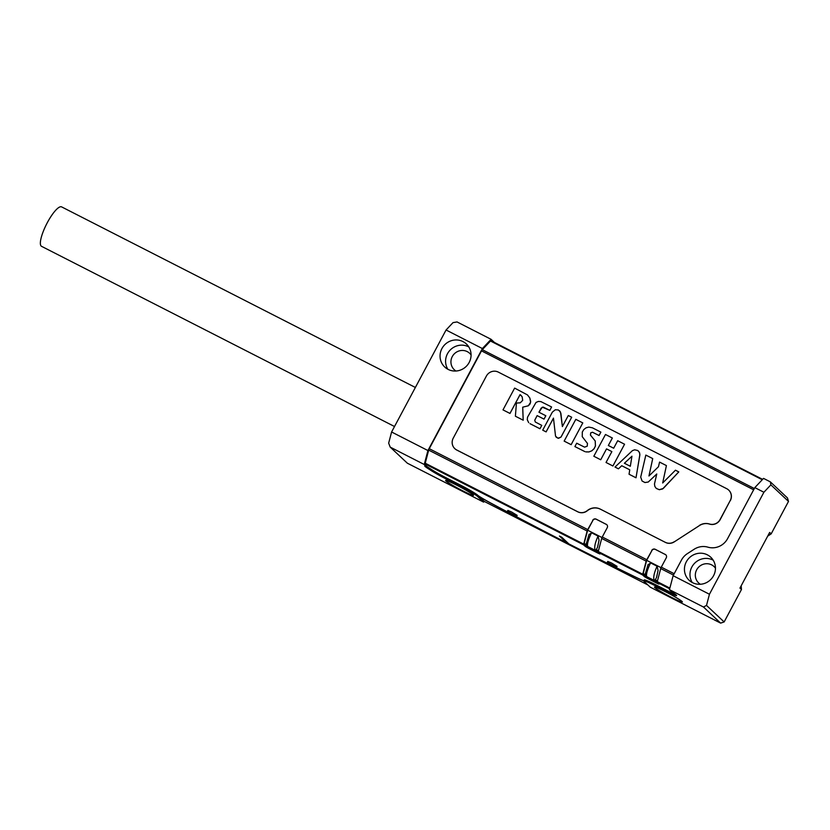 <?xml version="1.0" encoding="UTF-8"?>
<svg xmlns="http://www.w3.org/2000/svg" width="830" height="830" viewBox="0 0 830 830"><rect width="100%" height="100%" fill="white"/><g stroke="black" fill="none" stroke-linecap="round" stroke-linejoin="round"><path stroke-width="1.25" d="M446.063 329.998L453.024 322.621L457.04 321.936L491.09 339.314L482.386 348.548L446.063 329.998L391.594 431.994L388.658 443.158L390.204 447.111L407.323 463.182L483.61 502.119L484.274 501.424L478.153 495.614A16.994 1.193 -151.9 0 0 491.319 503.343A316.126 22.286 -151.9 0 0 637.077 577.825A16.859 1.193 -151.9 0 0 643.841 580.751M724.134 621.95L720.627 623.112L703.508 607.041L706.506 605.412L724.134 621.95L741.47 589.497L741.2 586.001A16.859 16.268 -46.8 0 1 741.19 585.773M675.309 594.311A16.859 1.193 28.1 0 1 665.442 589.757L655.908 584.88L655.41 585.814A16.859 1.193 -151.9 0 0 643.758 580.896A16.859 1.193 -151.9 0 0 644.101 581.415L650.253 587.184L720.627 623.112M652.722 458.606L648.956 475.974L652.722 458.606M666.417 465.589L662.672 482.977L666.417 465.589L659.56 462.092L658.47 466.719L648.956 475.974M678.784 471.907L662.589 488.963L659.331 489.71L656.281 488.434L659.311 489.69L663.274 488.455L678.784 471.907L675.454 470.205L662.672 482.977M656.281 488.434L654.849 486.432L654.476 483.963L656.758 473.992L648.251 482.033L656.748 474.044M648.251 482.033L644.941 482.552L642.057 480.995L644.92 482.531L648.251 482.033M574.889 446.582L584.901 451.624L574.889 446.582L576.705 443.21L584.579 447.152L587.204 446.208L587.474 443.448L582.245 436.673L582.307 432.025L583.77 429.567L586.053 427.824L588.792 427.087L592.433 427.824L600.868 432.129L599.053 435.501L592.527 432.243L590.763 432.814L590.431 435.065L595.224 440.979L595.452 445.98L594.083 448.75L591.79 450.835L588.906 451.945L585.866 451.894M600.868 432.129L599.073 435.522L592.547 432.264L590.742 432.804L590.41 435.045L595.203 440.958L595.432 445.959L594.062 448.729L591.769 450.825L588.885 451.925L585.845 451.873M553.465 418.164L546.109 431.891L542.706 430.158L552.355 412.116L555.343 409.74L558.351 409.968L560.509 412.043L562.387 426.537M559.607 410.809L560.914 413.496L562.366 426.568L568.301 415.508L571.694 417.241L561.007 437.088L557.967 438.25L555.54 436.196L553.465 418.123L546.088 431.88L542.706 430.158M545.818 415.726L544.024 419.129L545.839 415.747L538.95 412.23L541.16 408.101L543.266 407.094L549.823 410.383L551.608 406.98L549.823 410.383L542.301 407.177L538.971 412.24M544.024 419.129L537.155 415.623L534.769 420.219L535.288 421.993L541.772 425.385L539.967 428.757L541.751 425.365M530.069 423.715L539.967 428.757L530.059 423.694M699.389 525.452A12.118 11.693 133.2 0 1 709.484 524.01L709.588 524.104A8.954 8.642 -46.8 0 0 720.181 519.621L730.234 500.521A8.954 8.642 -46.8 0 0 726.717 488.694L498.322 372.11A8.954 8.642 -46.8 0 0 486.401 376.042L453.232 438.167A8.954 8.642 -46.8 0 0 456.739 449.995L577.67 511.726A8.954 8.642 -46.8 0 0 587.277 510.606A12.118 11.693 133.2 0 1 600.256 509.101L665.452 542.415A8.954 8.642 -46.8 0 0 674.24 541.886L699.493 525.546L674.24 541.886M665.452 542.415L600.256 509.101M665.349 542.322A8.954 8.642 -46.8 0 0 674.136 541.793M709.484 524.01A8.954 8.642 -46.8 0 0 720.077 519.528L720.181 519.621M730.234 500.521L720.077 519.528M527.486 394.935L529.82 397.995L530.588 402.343L528.316 405.777L522.713 407.188L523.201 420.198L515.389 416.214L516.436 403.038L520.254 402.82L522.682 400.371L522.174 396.792L520.068 394.644L509.983 413.454L503.001 409.885L514.642 388.108L527.486 394.935L529.841 398.016L530.671 401.523L530.1 403.909L528.337 405.787L522.693 407.167L523.18 420.177L515.389 416.214M582.795 422.906L571.154 444.683L564.151 441.104L575.812 419.337L582.795 422.906L571.133 444.662L564.151 441.104M611.866 451.603L606.523 448.874L611.866 451.603L606.035 462.476L612.924 466.004L624.565 444.226L617.696 440.72L613.681 448.221L608.328 445.492L612.374 438.012L605.485 434.484L593.824 456.251L600.713 459.768L593.824 456.251M606.035 462.476L612.903 465.983L624.565 444.226M606.543 448.885L600.713 459.768L606.543 448.885M629.067 474.241L636.008 477.79L629.067 474.241M629.047 474.221L629.752 469.811L621.763 465.734L618.443 468.826L614.999 467.051L632.398 450.649L634.649 449.798L637.689 450.472L639.318 452.194L639.889 454.477L636.008 477.79L639.816 455.276M394.53 426.516L41.5 246.303A22.13 5.592 -63 0 1 51.636 215.468A22.13 5.592 -63 0 1 61.617 206.888L415.374 387.465M447.858 369.267A15.812 15.251 133.2 0 1 447.474 353.746A15.812 15.251 133.2 0 1 468.805 346.94M441.934 348.548A15.812 15.251 133.2 0 1 466.377 343.973A15.812 15.251 133.2 0 1 466.678 365.937A15.812 15.251 133.2 0 1 444.745 367.026A15.812 15.251 133.2 0 1 441.934 348.548M471.077 354.939A11.247 10.852 -46.8 0 0 452.277 356.568A11.247 10.852 -46.8 0 0 455.981 371.02M473.173 494.856A15.812 1.11 -151.9 0 0 458.295 485.975A15.812 1.11 -151.9 0 0 445.606 480.456A15.812 1.11 -151.9 0 0 462.569 490.738A15.812 1.11 -151.9 0 0 473.494 495.344A15.812 1.11 -151.9 0 0 473.173 494.856M391.594 431.994L427.927 450.545L424.255 464.499L390.204 447.111M478.153 495.614L477.956 495.427A16.859 1.193 -151.9 0 0 460.204 484.979L446.499 477.987A16.859 1.193 28.1 0 1 430.158 468.639A16.859 1.193 28.1 0 1 425.998 465.858M477.956 495.427L477.458 496.35A16.859 1.193 -151.9 0 0 459.706 485.913L460.204 484.979M446.499 477.987L446.001 478.91L459.706 485.913M446.001 478.91A16.859 1.193 28.1 0 1 429.66 469.562L430.158 468.639M429.66 469.562A16.859 1.193 28.1 0 1 424.711 465.889A16.859 1.193 28.1 0 1 425.904 466.035L426.392 465.111L425.24 464.022A2.106 0.529 117 0 1 425.24 463.213L428.685 450.119A2.106 0.529 117 0 1 429.266 448.698L481.504 350.872L753.661 489.804M491.09 339.314L494.441 342.458M477.458 496.35L483.61 502.119M424.255 464.499L425.904 466.035M482.386 348.548L427.927 450.545M491.028 340.715L762.614 479.356L491.059 340.746A2.106 0.529 117 0 0 491.028 340.715A2.106 0.529 117 0 0 490.489 341.016L482.313 349.679A2.106 0.529 117 0 0 481.504 350.872M454.871 448.688A8.954 8.642 -46.8 0 0 454.913 448.74A8.954 8.642 -46.8 0 0 456.842 450.088L577.773 511.82A8.954 8.642 -46.8 0 0 587.37 510.709A12.118 11.693 -46.8 0 1 600.36 509.195M767.709 536.107A16.859 16.268 -46.8 0 1 767.906 535.993L771.174 533.866L788.5 501.413L787.463 497.938L770.344 481.867L770.873 484.865L763.901 492.252L754.823 487.615L763.527 478.391L770.344 481.867M592.848 520.472L587.733 529.592A2.106 0.529 117 0 0 587.152 531.013L583.708 544.107A2.106 0.529 117 0 0 583.708 544.916L585.378 546.493L585.773 545.746L584.154 543.484L587.65 530.204L592.848 520.472A2.635 2.542 133.2 0 1 596.355 519.31L606.346 524.415A2.635 2.542 133.2 0 1 606.823 524.736M730.327 500.615A8.954 8.642 -46.8 0 0 728.74 490.136A8.954 8.642 -46.8 0 0 728.688 490.094M709.588 524.104A12.118 11.693 -46.8 0 0 699.493 525.546M592.682 520.317A2.635 2.542 133.2 0 1 596.199 519.165L596.355 519.31M606.346 524.415L596.199 519.165M606.18 524.259A2.635 2.542 133.2 0 1 607.218 527.735L602.269 537.01A2.106 0.529 -63 0 0 601.688 538.431L598.243 551.525A2.106 0.529 -63 0 0 598.233 552.334L597.797 552.106M651.872 550.601L646.767 559.721A2.106 0.529 117 0 0 646.186 561.142L642.742 574.236A2.106 0.529 117 0 0 642.731 575.045L644.412 576.622L644.806 575.885L643.188 573.613L646.674 560.333L651.872 550.601A2.635 2.542 133.2 0 1 655.389 549.439L665.37 554.544A2.635 2.542 133.2 0 1 665.857 554.865M651.716 550.456A2.635 2.542 133.2 0 1 655.223 549.294L655.389 549.439M665.37 554.544L655.223 549.294M665.214 554.388A2.635 2.542 133.2 0 1 666.241 557.874L661.292 567.139A2.106 0.529 -63 0 0 660.711 568.56L657.267 581.654A2.106 0.529 -63 0 0 657.267 582.463L656.831 582.235M655.908 584.88A16.859 1.193 -151.9 0 0 644.256 579.973L643.758 580.896M647.359 577.732A2.106 2.013 -59.1 0 0 647.442 577.773L647.182 578.251L657.173 583.355L658.989 584.123L657.267 582.463L669.675 588.802M647.182 578.251L644.412 576.622M588.335 547.592A2.106 2.013 -59.1 0 0 588.408 547.644L588.159 548.122L598.15 553.226L599.966 553.994L598.233 552.334L642.731 575.045M588.159 548.122L585.378 546.493M566.568 542.727L559.441 536.024L561.734 537.228L568.841 543.889A316.126 22.286 -151.9 0 1 566.568 542.727L566.911 542.083M507.379 511.342L507.867 510.419L511.508 511.954L517.163 515.378L516.675 516.302L507.379 511.342L516.675 516.302M607.27 562.335L607.768 561.412L611.409 562.948L617.064 566.371L616.566 567.295L607.27 562.335L616.566 567.295M657.121 582.038L647.566 577.846L655.679 581.986L654.382 580.533C653.013 578.137 653.905 573.364 657.07 566.205L658.076 570.438L656.582 577.369L654.984 580.378L657.184 582.121A2.106 2.065 122.9 0 1 655.679 581.986M657.07 566.205L650.554 562.875L647.825 565.199L648.137 564.359L645.408 573.561M657.08 582.162L655.005 581.664A2.106 0.529 -63 0 1 655.005 581.664L647.265 577.68L645.408 573.509M650.554 562.875C647.234 569.951 645.958 574.536 646.705 576.611L654.382 580.533A2.106 1.992 139.6 0 0 655.472 580.73M656.582 577.369L658.076 570.438M647.265 577.67L646.705 576.611A2.106 2.044 -30.9 0 1 645.906 575.844M597.548 547.24L595.95 550.249L598.088 551.898L596.531 551.784L588.356 547.603L596.656 551.857L595.359 550.394C593.979 547.997 594.882 543.225 598.046 536.076L599.053 540.299L597.548 547.24L599.053 540.299M598.088 551.898L598.16 551.991A2.106 2.065 122.9 0 1 596.656 551.857M588.543 547.717A2.106 2.013 -59.1 0 1 588.418 547.655L595.971 551.535A2.106 0.529 -63 0 1 595.971 551.535L598.057 552.023M586.385 543.38L587.682 546.482C586.924 544.397 588.2 539.822 591.52 532.746L598.046 536.076M591.52 532.746L588.802 535.07L589.103 534.219L586.385 543.432M586.883 545.621L584.154 544.221M586.52 544.688L584.154 543.484M598.44 550.767L596.324 549.688M602.009 537.539L587.65 530.204M598.264 551.431L595.95 550.249M587.557 546.856L585.773 545.746M645.906 575.75L643.177 574.36M645.553 574.817L643.188 573.613M657.464 580.907L655.347 579.828M661.033 567.668L646.674 560.333M657.298 581.56L654.984 580.378M646.58 576.985L644.806 575.885M703.508 607.041L669.447 589.663L672.248 592.288A16.859 1.193 28.1 0 1 676.253 595.068L676.253 595.068A16.859 1.193 28.1 0 1 676.595 595.598A16.859 1.193 28.1 0 1 664.944 590.68L665.442 589.757M715.46 568.187A11.247 10.852 -46.8 0 0 696.671 569.816A11.247 10.852 -46.8 0 0 700.375 584.268M692.241 582.515A15.812 15.251 133.2 0 1 691.867 566.994A15.812 15.251 133.2 0 1 713.188 560.188M741.47 589.497L739.955 588.086L769.659 532.445L771.174 533.866M754.823 487.615L727.578 538.649A16.859 16.268 133.2 0 1 707.907 547.167A16.859 16.268 -46.8 0 0 694.139 549.263L687.385 553.631A16.859 16.268 -46.8 0 0 681.472 560.063L673.12 575.709L709.442 594.249L706.506 605.412M669.447 589.663L673.12 575.709M655.41 585.814L664.944 590.68M682.042 601.47A15.812 1.11 -151.9 0 0 667.164 592.599A15.812 1.11 -151.9 0 0 654.476 587.08A15.812 1.11 -151.9 0 0 671.439 597.361A15.812 1.11 -151.9 0 0 682.364 601.968A15.812 1.11 -151.9 0 0 682.042 601.47M686.327 561.796A15.812 15.251 133.2 0 1 710.76 557.221A15.812 15.251 133.2 0 1 711.071 579.184A15.812 15.251 133.2 0 1 689.128 580.274A15.812 15.251 133.2 0 1 686.327 561.796M763.901 492.252L709.442 594.249M788.5 501.413L770.873 484.865M521.271 395.547L520.047 394.624L509.962 413.433L503.001 409.885M551.608 406.98L540.942 401.616L538.411 401.43L536.035 402.426L527.538 417.168L527.268 419.71L528.71 422.698M544.003 419.108L537.145 415.602L534.748 420.198L535.277 421.982M571.694 417.241L560.987 437.078L558.621 438.271L556.214 437.327M608.328 445.492L612.353 437.991M638.322 450.949L639.608 452.889L639.795 455.255M629.752 469.811L621.743 465.713L618.443 468.826M618.433 468.805L614.999 467.051M631.952 456.199L624.388 463.244L630.323 466.273L631.952 456.199M631.941 456.241L624.409 463.264M652.702 458.585L645.833 455.079L640.708 477.115L642.057 480.995M478.132 495.655A16.994 1.193 -151.9 0 0 491.298 503.395L491.319 503.343M491.298 503.395A316.126 22.286 -151.9 0 0 637.056 577.867A16.859 1.193 -151.9 0 0 643.81 580.793M484.264 501.424L647.836 584.922M583.708 544.107L425.24 463.213M587.152 531.013L428.685 450.119M583.708 544.916L425.24 464.022M762.251 479.74L490.489 341.016M482.313 349.679L754.335 488.528M587.733 529.592L429.266 448.698M646.767 559.721L602.269 537.01M674.178 573.717L661.292 567.139M596.438 550.601A2.106 1.992 139.6 0 1 595.359 550.394L587.682 546.482A2.106 2.044 -30.9 0 1 586.872 545.715M566.61 541.793L566.268 542.447M598.15 553.226L598.492 552.573M657.173 583.355L657.516 582.702M673.462 575.076L660.711 568.56M669.862 588.086L657.267 581.654M642.742 574.236L598.243 551.525M646.186 561.142L601.688 538.431"/></g></svg>
